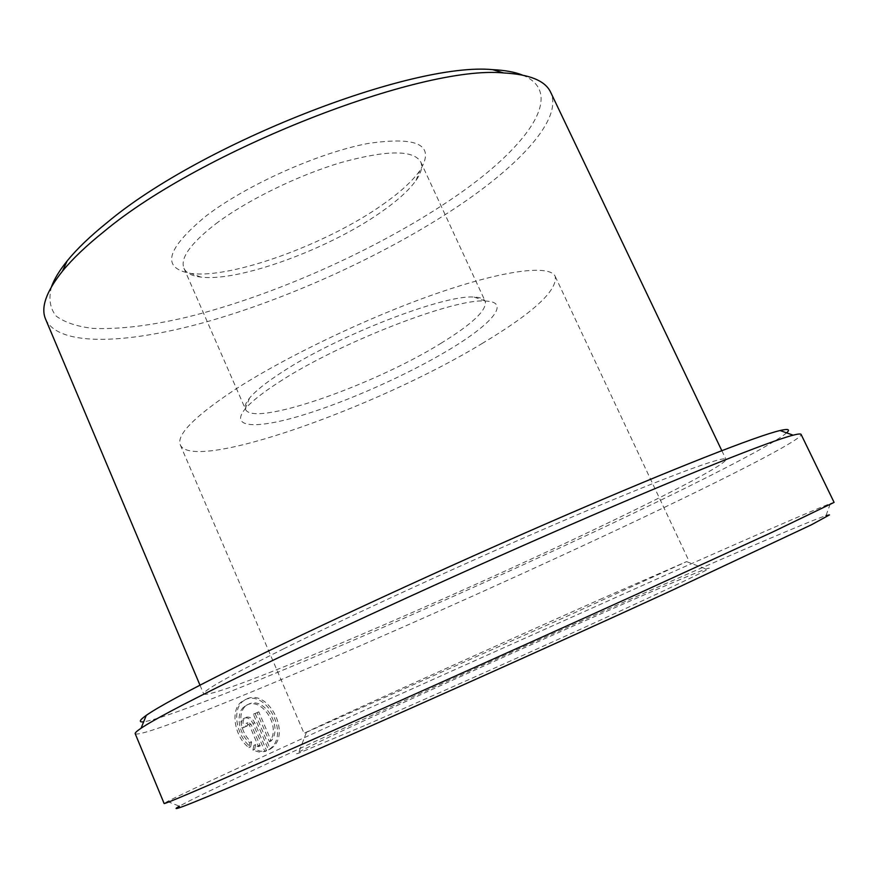<?xml version="1.0" encoding="UTF-8"?>
<svg xmlns="http://www.w3.org/2000/svg" width="878" height="878" viewBox="0 0 878 878"><rect width="100%" height="100%" fill="white"/><g stroke="black" fill="none" stroke-linecap="round" stroke-linejoin="round"><path stroke-width="0.66" stroke-dasharray="4.39 3.29" d="M251.569 742.042L250.636 746.838C236.632 736.532 231.627 709.742 242.943 701.237L246.718 698.932C268.306 688.517 291.836 734.03 271.543 748.177L270.248 749.099L255.07 713.441L258.791 711.849L271.181 740.933C283.265 726.951 264.245 696.463 248.891 704.024L245.917 705.835C236.95 712.585 240.473 733.58 251.569 742.042L249.846 742.821C238.783 734.381 235.216 713.43 244.216 706.647L247.19 704.836C262.544 697.297 281.542 727.675 269.458 741.701L257.089 712.64L253.369 714.231L268.525 749.856L269.82 748.945C290.08 734.82 266.649 689.34 245.028 699.744L241.241 702.049C229.97 710.521 234.843 737.268 248.902 747.617L249.846 742.821M270.248 749.099L268.525 749.856M247.442 725.788L243.897 727.313C242.405 723.285 242.745 720.169 244.907 717.974L245.961 717.315C249.429 716.393 252.326 718.171 254.653 722.671L266.594 750.756L260.733 751.25L254.664 749.384L255.619 744.577L260.217 745.883L251.02 724.24L248.134 722.451L247.442 725.788L245.73 726.578L246.422 723.242L249.319 725.03L258.494 746.651L253.896 745.356L252.941 750.163L259.01 752.018L264.871 751.524L252.941 723.461C250.625 718.972 247.728 717.183 244.249 718.116L243.195 718.764C241.033 720.97 240.693 724.087 242.185 728.114L245.73 726.578M279.16 382.029C338.359 343.068 454.606 297.982 485.369 301.055C511.402 301.67 492.042 324.103 448.856 349.883C407.118 374.983 347.326 401.63 301.736 415.415C256.277 429.177 229.41 428.069 245.094 409.038C251.229 401.718 262.588 392.718 279.16 382.029M440.822 343.386C472.265 324.092 487.07 310.088 485.238 301.384C484.041 298.783 480.343 297.357 474.164 297.104C444.806 294.108 336.735 335.901 281.498 372.502C266.012 382.556 255.377 391.072 249.582 398.041C245.664 402.826 244.282 406.536 245.434 409.17C252.162 427.773 373.029 385.596 440.822 343.386M522.432 75.069C567.814 93.397 525.384 149.82 449.613 200.436C375.268 250.406 272.992 295.919 187.157 317.112C150.379 325.749 118.947 329.502 92.838 328.383C77.099 326.539 64.917 322.478 56.28 316.19C50.013 308.595 48.422 298.761 51.495 286.711M45.645 319.285C58.991 347.644 130.054 344.044 212.125 320.261C294.854 296.051 387.538 253.27 457.065 206.923C520.676 164.449 562.941 118.508 550.682 92.322M382.49 204.728C399.852 192.6 412.309 181.241 419.86 170.65C435.653 145.057 418.213 136.024 367.553 143.564C318.055 152.97 246.169 185.203 206.023 216.01C165.876 249.264 160.893 268.416 191.075 273.475C231.924 278.875 327.165 243.941 382.49 204.728M215.878 223.758C247.047 200.239 298.29 175.15 341.575 162.397C387.011 149.984 413.384 149.798 420.694 161.837C422.812 166.743 421.242 172.944 415.996 180.462C408.95 190.285 397.262 200.875 380.92 212.235C328.844 248.99 238.882 282.047 200.974 277.097C191.865 276.032 186.191 273.08 183.93 268.24C179.99 258.154 190.636 243.316 215.878 223.758M167.457 801.482L179.397 806.202C197.572 795.951 278.052 758.241 371.493 715.559C465.9 672.449 573.795 624.049 664.789 584.035C743.732 549.321 809.714 521.104 825.989 515.616L830.39 503.555C813.357 510.063 745.674 539.586 665.063 575.342L365.61 709.731C270.051 753.115 187.113 791.341 167.457 801.482L164.12 803.491M786.589 432.854C774.407 443.631 710.379 476.556 632.072 513.97C542.439 556.762 434.588 605.502 339.413 646.296C245.203 686.618 163.132 719.06 143.663 721.793M135.201 733.701C139.393 737.707 223.44 704.518 323.258 661.76C424.337 618.419 541.748 565.52 638.965 519.502C729.519 476.611 802.602 439.318 801.109 434.434M366.73 724.701C422.658 700.403 508.625 662.034 579.502 629.702C650.466 597.336 698.35 574.695 707.372 569.504C719.06 562.809 675.204 581.192 612.164 608.871C482.516 665.623 273.354 761.413 298.443 753.28L366.73 724.701M599.773 599.52L686.596 561.624L566.562 616.455L304.084 733.36C304.677 732.153 485.764 650.291 599.773 599.52M481.934 343.616C533.001 313.051 557.431 290.662 555.236 276.449C550.078 264.53 505.19 269.667 436.311 293.592C367.564 317.441 283.649 357.719 233.23 390.732C193.939 417.006 176.302 435.082 180.308 444.948C193.16 472.847 376.936 407.491 481.934 343.616M283.649 648.809C228.884 676.126 202.236 691.184 203.696 693.971C212.41 700.754 454.354 596.897 604.481 524.649C674.611 491.076 727.555 463.288 725.93 459.271C724.91 455.375 669.387 475.547 573.784 516.286C478.422 556.915 356.72 612.57 283.649 648.809M834.1 502.392L830.39 503.555M260.217 745.883L258.494 746.651M255.619 744.577L253.896 745.356M254.664 749.384L252.941 750.163M266.594 750.756L264.871 751.524M243.897 727.313L242.185 728.114M250.636 746.838L248.902 747.617M255.07 713.441L253.369 714.231M258.791 711.849L257.089 712.64M271.181 740.933L269.458 741.701M254.653 722.671L252.941 723.461M251.02 724.24L249.319 725.03M245.917 705.835L244.216 706.636M271.543 748.177L269.82 748.945M247.794 722.66L246.081 723.461M474.164 297.104L485.369 301.055M415.996 180.462L419.86 170.65M686.596 561.624L707.372 569.504M555.236 276.449L688.736 560.493M420.694 161.837L485.238 301.384M199.975 685.158L203.696 693.971M721.804 450.644L725.93 459.271M183.93 268.24L245.434 409.17M180.308 444.948L304.084 733.36M306.356 732.515L298.443 753.28M200.974 277.097L191.075 273.475M249.582 398.041L245.094 409.038M244.907 717.963L243.195 718.764M242.943 701.237L241.241 702.049"/><path stroke-width="1.32" d="M51.495 286.711C54.282 278.995 59.517 270.38 67.211 260.876C76.891 248.957 90.291 236.105 107.434 222.31C201.007 143.74 412.023 61.679 492.679 69.658C504.894 70.218 514.804 72.018 522.432 75.069M721.804 450.644L550.682 92.322C545.381 80.798 529.686 74.345 503.599 72.94C420.946 64.818 200.974 150.489 103.999 231.562C86.242 245.785 72.38 259.01 62.415 271.214C46.139 291.661 40.542 307.684 45.645 319.285L199.975 685.158M825.989 515.616L829.458 514.914L811.645 524.682L668.871 591.805C546.303 648.14 373.6 725.338 275.462 767.767C197.078 801.537 165.064 814.345 179.397 806.202M164.12 803.491C163.626 804.61 196.968 790.452 264.157 761.006C357.785 719.916 519.183 647.701 643.541 591.179L772.442 532.123L834.1 502.392L801.109 434.434C800.769 433.655 798.113 433.908 793.13 435.181C770.533 440.921 687.309 473.944 568.626 525.593C450.129 577.164 312.546 640.479 230.201 681.043C182.339 704.661 152.629 720.399 141.073 728.235C136.803 731.111 134.85 732.932 135.201 733.701L164.12 803.491M143.663 721.793C138.472 722.429 139.339 720.278 146.264 715.372C157.711 707.262 186.685 691.59 233.164 668.345C313.128 628.45 446.035 567.089 560.855 517.351C675.851 467.546 757.253 435.828 780.059 430.527C788.334 428.618 790.507 429.386 786.589 432.854M67.211 260.876L62.415 271.214M146.264 715.372L141.073 728.235M780.059 430.527L793.13 435.181M492.679 69.658L503.599 72.94"/></g></svg>
